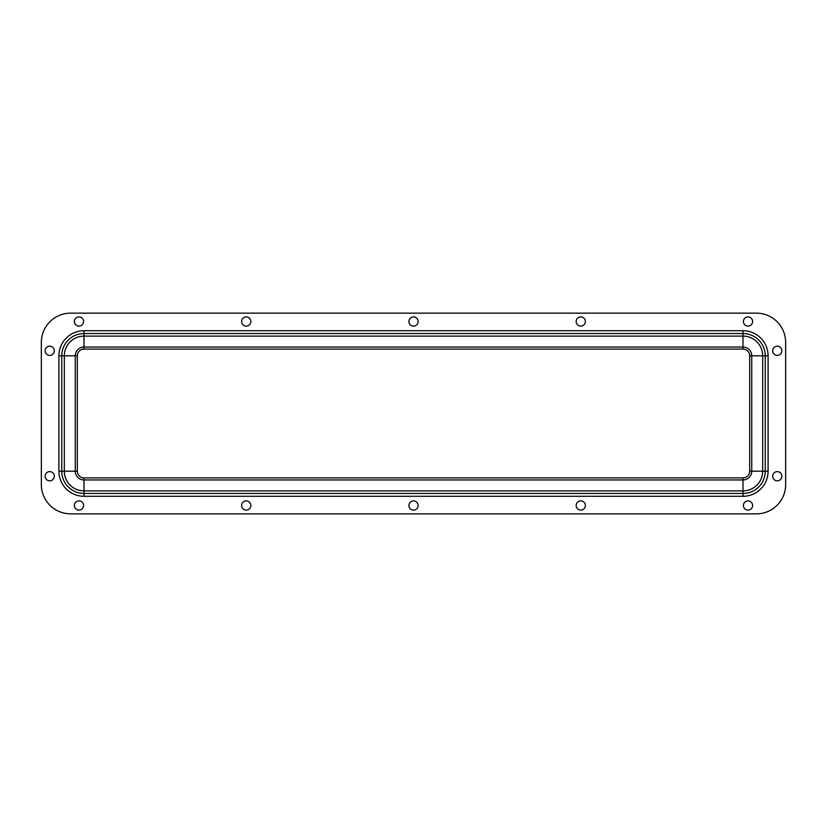 <?xml version="1.0" encoding="UTF-8"?>
<svg xmlns="http://www.w3.org/2000/svg" width="827" height="827" viewBox="0 0 827 827"><rect width="100%" height="100%" fill="white"/><g stroke="black" fill="none" stroke-linecap="round" stroke-linejoin="round"><path stroke-width="1.24" d="M241.639 505.493A4.6 4.6 0 0 0 246.239 510.094A4.6 4.6 0 0 0 250.839 505.493A4.6 4.6 0 0 0 246.239 500.893A4.6 4.6 0 0 0 241.639 505.493M576.161 505.493A4.6 4.6 0 0 0 580.761 510.094A4.6 4.6 0 0 0 585.361 505.493A4.6 4.6 0 0 0 580.761 500.893A4.6 4.6 0 0 0 576.161 505.493M576.161 321.507A4.6 4.6 0 0 0 580.761 326.107A4.6 4.6 0 0 0 585.361 321.507A4.6 4.6 0 0 0 580.761 316.906A4.6 4.6 0 0 0 576.161 321.507M241.639 321.507A4.6 4.6 0 0 0 246.239 326.107A4.6 4.6 0 0 0 250.839 321.507A4.6 4.6 0 0 0 246.239 316.906A4.6 4.6 0 0 0 241.639 321.507M408.9 505.493A4.6 4.6 0 0 0 413.5 510.094A4.6 4.6 0 0 0 418.1 505.493A4.6 4.6 0 0 0 413.5 500.893A4.6 4.6 0 0 0 408.9 505.493M408.9 321.507A4.6 4.6 0 0 0 413.5 326.107A4.6 4.6 0 0 0 418.1 321.507A4.6 4.6 0 0 0 413.5 316.906A4.6 4.6 0 0 0 408.9 321.507M772.687 350.782A4.6 4.6 0 0 0 777.287 355.383A4.6 4.6 0 0 0 781.887 350.782A4.6 4.6 0 0 0 777.287 346.182A4.6 4.6 0 0 0 772.687 350.782M743.421 321.507A4.6 4.6 0 0 0 748.021 326.107A4.6 4.6 0 0 0 752.611 321.507A4.6 4.6 0 0 0 748.021 316.906A4.6 4.6 0 0 0 743.421 321.507M743.421 505.493A4.6 4.6 0 0 0 748.021 510.094A4.6 4.6 0 0 0 752.611 505.493A4.6 4.6 0 0 0 748.021 500.893A4.6 4.6 0 0 0 743.421 505.493M772.687 476.218A4.6 4.6 0 0 0 777.287 480.818A4.6 4.6 0 0 0 781.887 476.218A4.6 4.6 0 0 0 777.287 471.617A4.6 4.6 0 0 0 772.687 476.218M45.113 476.218A4.6 4.6 0 0 0 49.713 480.818A4.6 4.6 0 0 0 54.313 476.218A4.6 4.6 0 0 0 49.713 471.617A4.6 4.6 0 0 0 45.113 476.218M74.389 505.493A4.6 4.6 0 0 0 78.978 510.094A4.6 4.6 0 0 0 83.579 505.493A4.6 4.6 0 0 0 78.978 500.893A4.6 4.6 0 0 0 74.389 505.493M74.389 321.507A4.6 4.6 0 0 0 78.978 326.107A4.6 4.6 0 0 0 83.579 321.507A4.6 4.6 0 0 0 78.978 316.906A4.6 4.6 0 0 0 74.389 321.507M45.113 350.782A4.6 4.6 0 0 0 49.713 355.383A4.6 4.6 0 0 0 54.313 350.782A4.6 4.6 0 0 0 49.713 346.182A4.6 4.6 0 0 0 45.113 350.782M41.35 342.419L41.35 484.581A29.265 29.265 0 0 0 70.615 513.856L756.385 513.856A29.265 29.265 0 0 0 785.65 484.581L785.65 342.419A29.265 29.265 0 0 0 756.385 313.144L70.615 313.144A29.265 29.265 0 0 0 41.35 342.419M742.997 349.108L742.997 336.113A19.683 19.683 0 0 1 762.68 355.796L749.686 355.796A6.688 6.688 0 0 0 742.997 349.108L84.003 349.108A6.688 6.688 0 0 0 77.314 355.796L77.314 471.204A6.688 6.688 0 0 0 84.003 477.892L84.003 492.944M749.686 355.796L749.686 471.204A6.688 6.688 0 0 1 742.997 477.892L742.997 492.944M768.087 355.796A25.089 25.089 0 0 0 742.997 330.707L84.003 330.707A25.089 25.089 0 0 0 58.913 355.796L58.913 471.204A25.089 25.089 0 0 0 84.003 496.293L742.997 496.293A25.089 25.089 0 0 0 768.087 471.204L768.087 355.796L765.254 355.796L765.254 471.204A22.246 22.246 0 0 1 742.997 493.45L84.003 493.45A22.246 22.246 0 0 1 61.746 471.204L61.746 355.796A22.246 22.246 0 0 1 84.003 333.55L84.003 330.707M58.913 355.796L61.746 355.796M58.913 471.204L61.746 471.204M84.003 496.293L84.003 493.45M742.997 496.293L742.997 493.45M768.087 471.204L765.254 471.204M742.997 330.707L742.997 333.55A22.246 22.246 0 0 1 765.254 355.796M742.997 333.55L84.003 333.55M77.314 355.796L75.257 355.796A8.746 8.746 0 0 1 84.003 347.051L84.003 334.056M84.003 349.108L84.003 347.051L742.997 347.051A8.746 8.746 0 0 1 751.743 355.796L751.743 471.204A8.746 8.746 0 0 1 742.997 479.949L84.003 479.949A8.746 8.746 0 0 1 75.257 471.204L62.252 471.204M749.686 471.204L764.748 471.204M742.997 334.056L742.997 336.113L84.003 336.113A19.683 19.683 0 0 0 64.32 355.796L62.252 355.796M77.314 471.204L75.257 471.204L75.257 355.796L64.32 355.796L64.32 471.204A19.683 19.683 0 0 0 84.003 490.887L742.997 490.887A19.683 19.683 0 0 0 762.68 471.204L762.68 355.796L764.748 355.796M742.997 477.892L84.003 477.892"/></g></svg>
